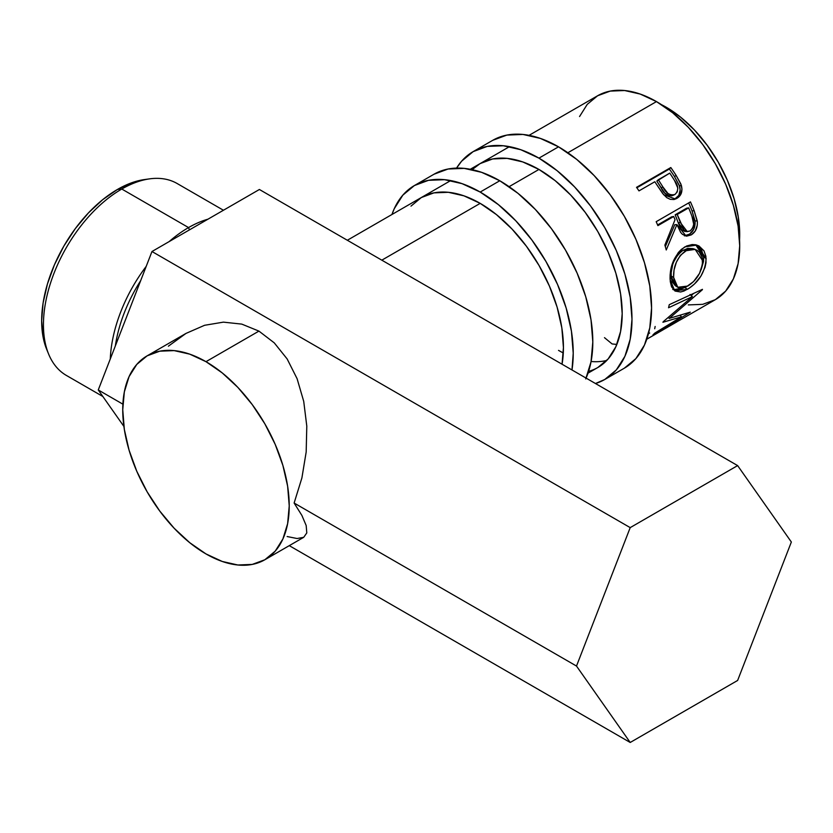 <?xml version="1.0" encoding="UTF-8"?>
<svg xmlns="http://www.w3.org/2000/svg" width="833" height="833" viewBox="0 0 833 833"><rect width="100%" height="100%" fill="white"/><g stroke="black" fill="none" stroke-linecap="round" stroke-linejoin="round"><path stroke-width="1.25" d="M492.751 140.308A131.572 75.959 -120 0 1 558.537 146.827L576.686 159.374L594.137 175.565L610.225 194.776L624.323 216.278L635.891 239.238L644.492 262.77L649.782 285.979L651.573 307.971L649.782 327.9L644.492 344.997L635.891 358.606L624.323 368.196A131.572 75.959 -120 0 0 644.492 262.77A131.572 75.959 -120 0 0 558.537 146.827L538.951 158.135A131.572 75.959 60 0 1 624.906 274.078A131.572 75.959 60 0 1 604.737 379.504A131.572 75.959 60 0 1 595.48 383.524L604.737 379.504L616.305 369.914L624.906 356.305L630.196 339.208L631.987 319.278L630.196 297.287L624.906 274.078L616.305 250.546L604.737 227.586L590.639 206.084L574.551 186.873L557.1 170.682L538.951 158.135L558.537 146.827L540.388 138.413L522.937 134.446L506.849 135.092L492.751 140.308L473.165 151.616A131.572 75.959 60 0 1 538.951 158.135L520.802 149.721L503.351 145.754L487.263 146.4L473.165 151.616A131.572 75.959 60 0 0 456.557 168.099L461.597 161.217L473.165 151.616M588.015 373.163L597.813 367.52L608.163 358.929L615.858 346.747L620.595 331.451L622.189 313.625L620.595 293.945L615.858 273.182L608.163 252.128L597.813 231.584L585.193 212.342L570.803 195.151L555.184 180.667L538.951 169.443L522.707 161.914L507.099 158.374L492.699 158.947L480.089 163.612A117.724 67.962 60 0 1 538.951 169.443A117.724 67.962 60 0 1 615.858 273.182A117.724 67.962 60 0 1 597.813 367.52A117.724 67.962 60 0 1 588.619 371.372M558.537 350.381A117.724 67.962 -120 0 0 563.295 352.963M591.086 361.512A117.724 67.962 -120 0 0 606.778 360.439M480.089 163.612L472.144 169.651M586.088 378.109A131.572 75.959 -120 0 0 499.779 180.751L480.193 192.059A131.572 75.959 60 0 1 571.99 369.967L573.229 353.202L571.438 331.211L566.148 308.002L557.548 284.469L545.979 261.51L531.881 240.008L515.794 220.797L498.342 204.606L480.193 192.059L499.779 180.751L481.63 172.337L464.179 168.381L448.092 169.016L433.993 174.232L414.407 185.54A131.572 75.959 60 0 1 480.193 192.059L462.044 183.645L444.583 179.689L428.506 180.324L414.407 185.54A131.572 75.959 60 0 0 391.947 214.498L394.238 208.75L402.839 195.141L414.407 185.54M421.331 197.536A117.724 67.962 60 0 1 480.193 203.367A117.724 67.962 60 0 1 562.046 364.219L563.431 347.548L561.838 327.869L557.1 307.106L549.405 286.052L539.055 265.508L526.435 246.266L512.045 229.075L496.426 214.591L480.193 203.367L463.95 195.838L448.331 192.298L433.941 192.871L421.331 197.536L410.981 206.126M585.734 378.921L591.024 361.824L592.815 341.894L591.024 319.903L585.734 296.694L577.134 273.162L565.565 250.202L551.467 228.7L535.38 209.489L517.928 193.298L499.779 180.751A131.572 75.959 -120 0 0 433.993 174.232M223.442 210.249L177.19 183.541A110.799 63.964 120 0 0 121.785 189.029L188.55 227.576A110.799 63.964 120 0 0 169.12 241.612A110.799 63.964 -60 0 1 188.55 227.576L189.445 229.877L188.55 227.576L121.785 189.029L117.547 189.403A107.332 61.965 120 0 0 46.648 349.246L48.595 354.025A110.799 63.964 -60 0 1 121.785 189.029A110.799 63.964 120 0 0 49.407 286.667A110.799 63.964 120 0 0 66.39 375.444L102.865 396.498M146.212 266.362A110.799 63.964 120 0 0 110.289 358.94A110.799 63.964 -60 0 1 146.212 266.362M115.339 345.924A107.332 61.965 -60 0 1 140.642 280.711A107.332 61.965 120 0 0 115.339 345.924M287.135 536.535L297.089 538.524L303.722 537.306L306.794 532.922L306.18 525.54L301.9 515.45L294.122 503.038L301.9 477.944L306.18 451.975L306.794 426.121L303.722 401.371L297.089 378.682L287.135 358.929L274.255 342.863L258.938 331.107L205.98 361.678A117.724 67.962 60 0 1 282.887 465.418A117.724 67.962 60 0 1 264.842 559.755A117.724 67.962 60 0 1 205.98 553.924L189.747 542.7L174.128 528.216L159.738 511.025L147.118 491.782L136.768 471.239L129.073 450.184L124.336 429.422L122.743 409.742L124.336 391.916L129.073 376.62L136.768 364.438L147.118 355.847L159.738 351.182L174.128 350.61L189.747 354.15L205.98 361.678L222.224 372.903L237.842 387.387L252.232 404.578L264.842 423.82L275.192 444.364L282.887 465.418L287.624 486.18L289.228 505.86L287.624 523.686L282.887 538.982L275.192 551.165L264.842 559.755L252.232 564.42L237.842 564.993L222.224 561.452L205.98 553.924A117.724 67.962 60 0 1 129.073 450.184A117.724 67.962 60 0 1 147.118 355.847A117.724 67.962 60 0 1 205.98 361.678L258.938 331.107L241.778 324.11L223.421 322.142L204.595 325.286L185.998 333.408L168.37 346.195L185.998 333.408L147.118 355.847M666.265 107.249L661.517 104.687A103.875 59.976 -120 0 1 666.265 107.249A103.875 59.976 -120 0 1 739.558 239.852L738.298 217.111L734.123 198.785L727.334 180.199L718.192 162.081L707.061 145.109L694.368 129.938L680.592 117.151L666.265 107.249M688.318 304.909L702.708 304.337L715.328 299.672A117.724 67.962 -120 0 0 733.373 205.334A117.724 67.962 -120 0 0 656.466 101.595L567.856 152.751L656.466 101.595A117.724 67.962 -120 0 0 597.605 95.764L587.255 104.354L579.56 116.537M538.951 169.443L509.098 186.675L538.951 169.443M480.193 203.367L381.816 260.167L480.193 203.367M682.644 318.487L646.772 339.239A117.724 67.962 -120 0 0 648.376 338.271L682.644 318.487A117.724 67.962 60 0 1 681.05 319.456A117.724 67.962 60 0 1 679.416 320.351M649.73 337.532A117.724 67.962 60 0 1 648.647 338.115A117.724 67.962 -120 0 0 649.73 337.532L662.912 329.92L649.73 337.532M666.431 327.89A117.724 67.962 60 0 1 665.348 328.473A117.724 67.962 -120 0 0 666.431 327.89L676.979 321.798L666.431 327.89M681.425 316.832L662.933 322.267A117.724 67.962 -120 0 0 663.235 321.715L692.379 296.621L668.545 307.752A117.724 67.962 -120 0 0 669.253 304.691L702.448 289.343A117.724 67.962 60 0 1 702.334 289.769L669.243 318.414L690.255 312.136A117.724 67.962 60 0 1 689.995 312.406L652.978 334.814A117.724 67.962 -120 0 0 654.863 333.065L681.425 316.832L680.426 315.478L681.425 316.832L654.863 333.065A117.724 67.962 -120 0 1 652.978 334.814L689.995 312.406A117.724 67.962 -120 0 0 690.255 312.136L669.243 318.414L668.42 317.488L669.243 318.414L702.334 289.769A117.724 67.962 -120 0 0 702.448 289.343L669.253 304.691A117.724 67.962 -120 0 1 668.545 307.752L692.379 296.621L663.235 321.715A117.724 67.962 -120 0 1 662.933 322.267L681.425 316.832M705.895 256.325L705.988 262.77L705.051 267.31L700.845 276.233L694.535 283.928L689.172 288.228L683.883 291.061L680.603 291.977L675.209 291.092L671.575 286.854L670.273 281.585L670.107 275.119L670.638 270.423L673.46 260.916L678.312 252.566L681.425 249.338L686.642 245.974L692.119 244.548L695.67 244.777L698.949 245.933L703.989 250.848L705.895 256.325M684.382 235.822L689.651 234.094L693.868 229.002L695.139 221.922L692.025 210.905A114.256 65.963 -120 0 0 688.693 202.919A114.256 65.963 60 0 1 692.025 210.905L694.139 210.707A117.724 67.962 -120 0 0 690.453 201.898L656.175 221.693L690.453 201.898A117.724 67.962 60 0 1 694.139 210.707L697.367 222.047L697.283 225.233L695.201 231.085L691.203 234.916L686.673 236.145L682.404 234.323L680.665 232.376L676.917 224.608L666.244 249.973A117.724 67.962 -120 0 0 664.869 245.079L675.032 219.714A117.724 67.962 -120 0 0 673.71 216.497L657.893 225.628A117.724 67.962 -120 0 0 656.175 221.693A117.724 67.962 -120 0 1 657.893 225.628L673.71 216.497L671.648 216.84L657.601 224.952L671.648 216.84L673.71 216.497A117.724 67.962 -120 0 1 675.032 219.714L664.869 245.079A117.724 67.962 -120 0 1 666.244 249.973L676.917 224.608L686.121 236.093L691.203 234.916C695.774 232.011 697.794 227.378 697.263 220.995L694.139 210.707L692.025 210.905L695.034 220.901L697.263 220.995L695.034 220.901C695.513 227.128 693.462 231.678 688.901 234.552L691.203 234.916L688.901 234.552L684.945 235.822M674.23 199.483L678.812 195.411L680.165 189.986L679.207 185.176L674.511 176.617A114.256 65.963 -120 0 0 669.368 169.016A114.256 65.963 60 0 1 674.511 176.617L676.094 175.378A117.724 67.962 -120 0 0 670.804 167.537L669.368 169.016L636.849 187.789L669.368 169.016L670.804 167.537L636.527 187.331L670.804 167.537A117.724 67.962 60 0 1 676.094 175.378L680.821 183.885L681.977 189.122L680.676 194.651L676.198 198.723L673.762 199.514L670.211 199.316L666.733 197.629L662.735 193.589L656.716 184.624A117.724 67.962 -120 0 0 654.811 181.75L638.984 190.882A117.724 67.962 -120 0 0 636.527 187.331A117.724 67.962 -120 0 1 638.984 190.882L654.811 181.75A117.724 67.962 -120 0 1 656.716 184.624L663.714 194.818L675.521 199.004L676.99 198.296C681.436 195.547 682.862 191.153 681.279 185.124L676.094 175.378L674.511 176.617L679.53 186.082L681.279 185.124L679.53 186.082C681.03 191.954 679.551 196.276 675.115 199.014L674.511 199.347M681.05 319.456L715.328 299.672L725.678 291.081L733.373 278.899L738.111 263.603L739.704 245.777L738.111 226.097L733.373 205.334L725.678 184.27L715.328 163.737L702.708 144.494L688.318 127.303L672.71 112.819L656.466 101.595L640.223 94.067L624.615 90.526L610.225 91.099L597.605 95.764L529.059 135.342M616.837 344.446L612.088 343.935L604.487 337.667M655.144 326.474L654.696 328.743M649.688 333.002L648.449 333.773M690.036 294.455L692.379 296.621L690.036 294.455M668.576 317.665L667.993 317.831L668.576 317.665M693.535 293.497L691.223 295.559L693.535 293.497M672.772 289.447L678.197 290.196L685.413 287.239L684.945 287.531L687.36 289.353C699.054 282.148 705.312 271.829 706.113 258.386L703.677 257.168L701.563 249.869L695.722 244.787L703.677 257.168L706.113 258.386L696.825 245.058L684.851 246.891C674.595 254.731 669.68 265.602 670.107 279.524L674.688 290.769L687.36 289.353L684.945 287.531L673.481 289.769M703.677 257.168L701.136 269.673L703.541 261.427L703.677 257.168M675.282 285.667L672.377 282.012L671.304 277.764L671.179 272.651L672.595 265.061M673.959 261.395L677.937 254.679L681.873 251.004L687.735 248.359L692.994 248.64M695.149 249.359L692.941 248.63L683.299 250.098L685.674 250.775L683.299 250.098C674.917 256.449 670.867 265.133 671.169 276.119L673.605 277.347C673.272 266.05 677.291 257.199 685.674 250.775L695.159 249.379L702.615 260.604C702.052 271.568 697.106 280.055 687.777 286.063L677.739 287.26L673.605 277.347L671.169 276.119L675.178 285.604L677.739 287.26M674.761 224.712L676.917 224.608L674.761 224.712L665.317 246.63L674.761 224.712M675.167 214.81L686.59 208.219L675.167 214.81L678.218 222.682L675.167 214.81L677.219 214.466L675.167 214.81M684.611 231.366L681.717 229.7L679.738 226.43L678.218 222.682L684.934 231.407L687.267 231.626L680.374 222.578L678.218 222.682L680.374 222.578L677.219 214.466L688.652 207.875L686.59 208.219L688.652 207.875L677.219 214.466L683.955 229.825L686.871 231.574L690.099 230.96L687.287 231.636M691.921 216.143A117.724 67.962 -120 0 0 688.652 207.875A117.724 67.962 -120 0 1 691.921 216.143C694.795 222.14 694.191 227.076 690.099 230.96L692.619 228.232L693.712 224.244L691.921 216.143M673.855 194.807L671.523 195.922M669.774 195.994L664.786 193.121L656.82 181.084L661.215 188.019C664.12 194.235 668.097 196.65 673.147 195.286M674.969 194.453C669.878 195.755 665.838 193.214 662.849 186.863L668.024 193.568L671.554 195.13L674.969 194.453L677.25 191.861L677.823 188.091L674.553 180.542C678.635 186.051 678.78 190.684 674.969 194.453L674.386 194.745M662.849 186.863L661.215 188.019L662.849 186.863L658.32 179.72L656.82 181.084L669.753 173.118L658.32 179.72L662.849 186.863M674.553 180.542A117.724 67.962 -120 0 0 669.753 173.118A117.724 67.962 -120 0 1 674.553 180.542M687.131 250.025L680.322 255.408L676.365 262.249L674.053 269.965L673.605 277.347L674.824 283.428L677.718 287.25L679.79 288.072L682.217 288.145L686.33 286.833L693.545 281.585L699.512 273.401L702.49 264.165L702.094 257.303L699.22 252.024L697.023 250.223L693.233 248.942L687.131 250.025M264.842 559.755L303.722 537.306L306.794 532.922L306.18 525.54L301.9 515.45L294.122 503.038L576.498 666.056L630.206 742.474L737.632 680.457L791.35 542.012L737.632 465.595L630.206 527.622L151.97 251.514L98.263 389.959L123.909 426.444L98.263 389.959L122.888 404.172L98.263 389.959L151.97 251.514L630.206 527.622L576.498 666.056L294.122 503.038L301.9 477.944L306.18 451.975L306.794 426.121L303.722 401.371L297.089 378.682L287.135 358.929L274.255 342.863L258.938 331.107L241.778 324.11L223.421 322.142L204.595 325.286L185.998 333.408M630.206 742.474L289.28 545.646L630.206 742.474L737.632 680.457L791.35 542.012L737.632 465.595L259.396 189.487L737.632 465.595L630.206 527.622L576.498 666.056L630.206 742.474M151.97 251.514L259.396 189.487L151.97 251.514M46.71 349.391L43.108 337.115L41.65 320.861L43.108 302.92L47.429 283.991L54.437 264.79L63.881 246.058L75.376 228.523L88.506 212.842L102.74 199.639L117.547 189.403L132.353 182.542L144.786 179.522M188.55 227.576A110.799 63.964 -60 0 1 207.979 219.183A110.799 63.964 120 0 0 188.55 227.576M121.785 189.029A110.799 63.964 -60 0 1 149.742 178.845L144.63 179.543A107.332 61.965 120 0 0 117.547 189.403L121.785 189.029M624.323 368.196L604.737 379.504M509.473 146.65L470.291 169.266M450.705 180.574L347.33 240.258M674.397 194.735L672.564 195.578"/></g></svg>
